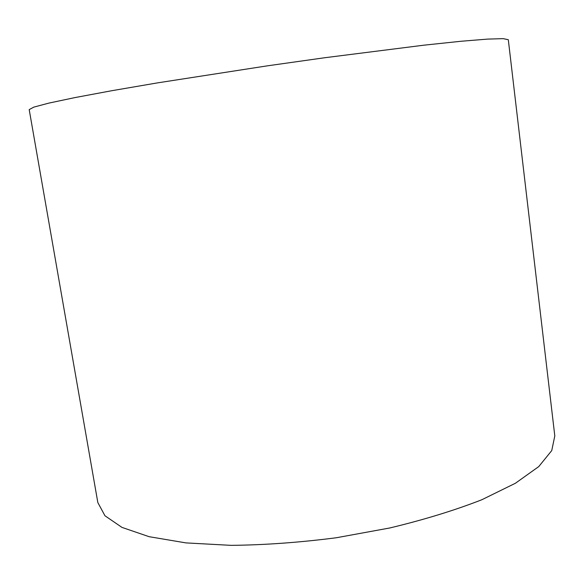 <?xml version="1.0" encoding="UTF-8"?>
<svg xmlns="http://www.w3.org/2000/svg" width="584" height="584" viewBox="0 0 584 584"><rect width="100%" height="100%" fill="white"/><g stroke="black" fill="none" stroke-linecap="round" stroke-linejoin="round"><path stroke-width="0.88" d="M97.835 502.576L104.952 515.76L121.961 527.396L149.132 536.696L185.982 542.901L231.125 545.354C264.669 545.011 299.731 542.478 336.311 537.755L389.798 527.972C424.086 519.738 454.768 510.328 481.844 499.736L515.387 483.267L538.762 466.587L551.749 450.578L554.8 435.912L508.306 39.712L503.16 38.646L487.567 39.106L461.068 41.26L423.991 45.172L324.397 57.78L267.465 65.824L157.563 82.87L111.559 90.754L74.913 97.594L48.903 103.098L33.821 107.113L29.2 109.609L97.835 502.576"/></g></svg>
